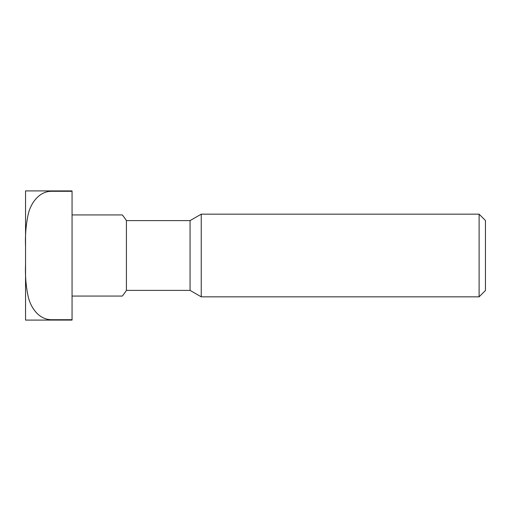 <?xml version="1.0" encoding="UTF-8"?>
<svg xmlns="http://www.w3.org/2000/svg" width="511" height="511" viewBox="0 0 511 511"><rect width="100%" height="100%" fill="white"/><g stroke="black" fill="none" stroke-linecap="round" stroke-linejoin="round"><path stroke-width="0.38" stroke-dasharray="2.56 1.92" d="M190.054 220.618L190.054 290.382M126.421 220.618L126.421 290.382M201.245 214.16L201.245 296.84M479.107 214.16L479.107 296.84M485.45 220.503L485.45 290.497M122.321 296.067L72.057 296.067L72.057 214.933L122.321 214.933M72.057 319.707L72.057 320.09L25.55 320.09L25.55 264.66C25.103 276.087 26.042 286.99 28.367 297.357C31.056 308.197 39.194 319.643 51.387 319.707L72.057 319.707L72.057 255.5L72.057 296.067M72.057 214.933L72.057 255.5L72.057 191.293L51.387 191.293C39.194 191.357 31.056 202.803 28.367 213.643C26.042 224.01 25.103 234.913 25.55 246.34L25.55 264.66M25.55 246.34L25.55 190.91L72.057 190.91L72.057 191.293M51.387 190.91L51.387 191.293M51.387 319.707L51.387 320.09"/><path stroke-width="0.77" d="M72.057 296.067L122.321 296.067A64.59 64.59 0 0 0 126.421 290.382L190.054 290.382L190.054 220.618L201.245 214.16L479.107 214.16L479.107 296.84L485.45 290.497L485.45 220.503L479.107 214.16M126.421 290.382L126.421 220.618L190.054 220.618M190.054 290.382L201.245 296.84L201.245 214.16M72.057 214.933L122.321 214.933A64.59 64.59 0 0 1 126.421 220.618M72.057 255.5L72.057 319.707L51.387 319.707C39.194 319.643 31.056 308.197 28.367 297.357C26.042 286.99 25.103 276.087 25.55 264.66L25.55 246.34C25.103 234.913 26.042 224.01 28.367 213.643C31.056 202.803 39.194 191.357 51.387 191.293L72.057 191.293L72.057 255.5M25.55 264.66L25.55 320.09L72.057 320.09L72.057 319.707M72.057 191.293L72.057 190.91L25.55 190.91L25.55 246.34M51.387 191.293L51.387 190.91M51.387 320.09L51.387 319.707M201.245 296.84L479.107 296.84"/></g></svg>
